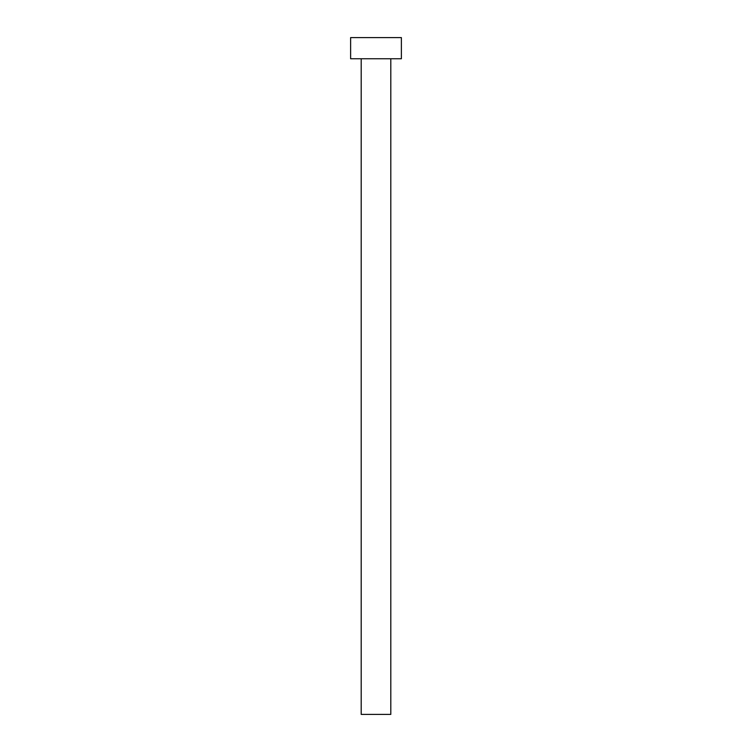<?xml version="1.0" encoding="UTF-8"?>
<svg xmlns="http://www.w3.org/2000/svg" width="752" height="752" viewBox="0 0 752 752"><rect width="100%" height="100%" fill="white"/><g stroke="black" fill="none" stroke-linecap="round" stroke-linejoin="round"><path stroke-width="1.13" d="M361.195 58.75L361.195 714.4L390.805 714.4L390.805 58.75L390.805 714.4L361.195 714.4L361.195 58.75M350.62 37.6L350.62 58.75L401.38 58.75L401.38 37.6L350.62 37.6L350.62 58.75L401.38 58.75L401.38 37.6L350.62 37.6"/></g></svg>

